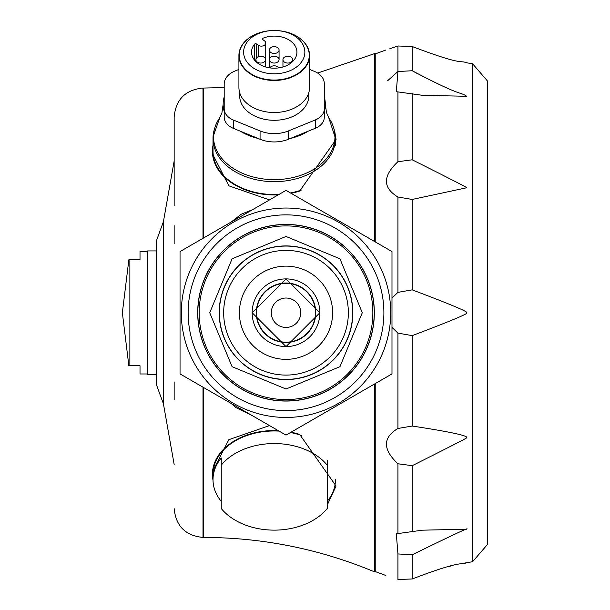 <?xml version="1.0" encoding="UTF-8"?>
<svg xmlns="http://www.w3.org/2000/svg" width="610" height="610" viewBox="0 0 610 610"><rect width="100%" height="100%" fill="white"/><g stroke="black" fill="none" stroke-linecap="round" stroke-linejoin="round"><path stroke-width="0.91" d="M156.495 250.923L147.666 250.923L147.666 374.555L156.495 374.555M147.666 251.518L140.01 251.518L140.01 259.761L128.855 259.761L122.351 312.739L128.855 365.725L129.869 365.725L129.869 259.761M147.666 373.968L140.01 373.968L140.01 365.725L129.869 365.725M327.227 505.141L336.057 486.002L299.655 434.419A61.816 43.706 180 0 0 291.046 432.2M278.29 430.645A61.816 43.706 180 0 0 212.425 474.26A61.816 43.706 180 0 0 213.02 480.314M269.529 425.582L228.864 439.657L212.425 471.683L212.425 474.26M301.553 435.509A61.229 43.295 180 0 0 290.49 432.52M279.083 431.102A61.229 43.295 180 0 0 213.012 474.26L213.012 479.673A61.229 43.295 180 0 0 221.255 501.367M397.933 91.912L396.309 91.721L397.933 71.53L412.207 70.737C463.089 97.63 459.658 91.408 466.68 96.288L422.41 95.305L397.933 91.912L397.933 161.711L412.207 159.805C450.706 179.073 468.861 188.399 466.68 187.773L412.207 199.447L397.933 197.015C382.623 187.804 382.623 176.038 397.933 161.711M391.986 298.084L397.933 292.365L412.207 289.857C450.47 304.306 468.632 311.931 466.68 312.739C469.708 313.105 451.553 320.73 412.207 335.63L397.933 333.121L391.986 327.395M397.933 463.768C382.623 449.402 382.623 437.637 397.933 428.472L412.207 426.039C450.264 431.857 468.419 435.746 466.68 437.713C469.014 437.012 450.859 446.329 412.207 465.682L397.933 463.768L397.933 533.575L422.41 530.182L466.68 529.198C470.287 526.781 452.132 535.298 412.207 554.749L397.933 553.949L396.309 533.758L397.933 533.575M397.865 71.583L387.716 80.657M417.82 73.848L413.534 71.484M487.649 312.739L487.649 313.334M412.406 46.596L412.207 46.512C464.546 66.376 459.361 59.925 466.68 62.799L472.59 63.768L487.649 81.237L487.649 544.25L472.59 561.718L463.524 563.251M397.933 553.949L397.933 579.5C382.623 574.338 382.623 574.338 397.933 579.5L412.207 578.974C463.829 559.256 460.07 565.432 466.68 562.679M457.82 564.395L457.248 564.517M452.368 565.615L449.433 566.332M412.207 70.737L412.207 46.512L397.933 45.986C382.623 51.148 382.623 51.148 397.933 45.986L397.933 71.53M389.851 48.731L397.933 45.986M374.319 241.362L374.319 53.703L375.79 53.703L375.79 242.216M385.878 575.482L375.79 571.776L374.319 571.776L374.319 384.117M375.79 571.776L375.79 383.271M315.446 312.739A29.433 29.433 0 0 0 271.298 287.249A29.433 29.433 0 0 0 271.298 338.237A29.433 29.433 0 0 0 315.446 312.739A29.433 29.433 0 0 1 271.298 338.237A29.433 29.433 0 0 1 271.298 287.249A29.433 29.433 0 0 1 315.446 312.739M256.284 312.739A29.73 29.73 0 0 1 286.014 283.01A29.73 29.73 0 0 1 315.744 312.739A29.73 29.73 0 0 1 286.014 342.469A29.73 29.73 0 0 1 256.284 312.739M252.166 312.739L286.014 278.892L319.869 312.739L286.014 346.594L252.166 312.739A33.855 33.855 0 0 1 302.941 283.429A33.855 33.855 0 0 1 302.941 342.058A33.855 33.855 0 0 1 252.166 312.739M286.014 246.066A66.673 66.673 -45 0 1 343.75 346.076A66.673 66.673 -45 0 1 228.277 346.076A66.673 66.673 -45 0 1 286.014 246.066M286.014 379.565A66.818 66.818 0 0 1 219.196 312.739A66.818 66.818 0 0 1 286.014 245.921A66.818 66.818 0 0 1 352.832 312.739A66.818 66.818 0 0 1 286.014 379.565M209.733 312.739L232.075 366.679L286.014 389.02L339.953 366.679L362.294 312.739L339.945 258.808L286.014 236.466L232.082 258.808L209.741 312.739M197.823 312.739A88.191 88.191 0 0 0 330.109 389.119A88.191 88.191 0 0 0 330.109 236.367A88.191 88.191 0 0 0 197.823 312.739M374.204 312.739A88.191 88.191 0 0 1 241.918 389.119A88.191 88.191 0 0 1 241.918 236.367A88.191 88.191 0 0 1 374.204 312.739M286.014 224.434A88.305 88.305 0 0 1 362.492 356.896A88.305 88.305 0 0 1 209.535 356.896A88.305 88.305 0 0 1 286.014 224.434M286.014 214.865A97.874 97.874 0 0 0 188.139 312.739A97.874 97.874 0 0 0 286.014 410.614A97.874 97.874 0 0 0 383.888 312.739A97.874 97.874 0 0 0 286.014 214.865M286.014 208.04A104.699 104.699 0 0 1 376.69 365.093A104.699 104.699 0 0 1 195.337 365.093A104.699 104.699 0 0 1 286.014 208.04M286.014 190.381L180.041 251.564L180.041 373.922L286.014 435.105L391.986 373.922L391.986 251.564L286.014 190.381M163.404 221.743L163.404 403.744L156.495 384.872L156.495 240.614L163.404 221.743L174.155 161.048L174.155 205.593M174.155 381.913L174.155 399.87L174.155 381.913M203.008 238.304L203.008 88.046C185.486 89.761 175.871 99.377 174.155 116.899L174.155 161.048M174.155 225.608L174.155 243.565M291.046 193.286A61.816 43.706 0 0 0 299.655 191.067L336.057 139.476L334.509 130.387M213.012 145.203A61.816 43.706 0 0 0 212.425 151.227L212.425 153.796L228.895 185.844L269.521 199.905M252.426 415.715L231.617 403.698M231.617 221.781L252.433 209.771M327.227 460.115L327.227 465.148A61.229 43.295 180 0 0 274.241 443.554A61.229 43.295 180 0 0 221.255 465.148L221.255 457.98A61.229 43.295 180 0 0 213.012 479.673M327.227 501.367A61.229 43.295 180 0 0 335.469 479.75M327.227 465.148L327.227 508.542A61.229 43.295 180 0 1 274.241 530.136A61.229 43.295 180 0 1 221.255 508.542L221.255 465.148M333.845 128.481A61.229 43.295 180 0 1 335.469 138.371A61.229 43.295 180 0 1 274.241 181.666A61.229 43.295 180 0 1 213.012 138.371L213.012 151.227A61.229 43.295 0 0 0 274.241 194.514A61.229 43.295 0 0 0 279.083 194.384M290.49 192.966A61.229 43.295 0 0 0 301.553 189.969M212.425 151.227A61.816 43.706 0 0 0 278.29 194.842M282.956 59.643A4.827 3.416 0 0 0 287.783 63.051A4.827 3.416 0 0 0 292.609 59.643A4.827 3.416 0 0 0 287.783 56.227A4.827 3.416 0 0 0 282.956 59.643L282.956 66.963M278.686 67.885A4.827 3.416 0 0 0 274.241 65.804A4.827 3.416 0 0 0 269.795 67.885M255.872 59.643A4.827 3.416 0 0 0 260.699 63.051A4.827 3.416 0 0 0 265.525 59.643A4.827 3.416 0 0 0 260.699 56.227A4.827 3.416 0 0 0 255.872 59.643L255.872 61.572M279.067 50.066A4.827 3.416 0 0 0 274.241 46.65A4.827 3.416 0 0 0 269.414 50.066A4.827 3.416 0 0 0 274.241 53.482A4.827 3.416 0 0 0 279.067 50.066L279.067 59.643A4.827 3.416 180 0 1 274.241 63.051A4.827 3.416 180 0 1 269.414 59.643A4.827 3.416 180 0 1 274.241 56.227A4.827 3.416 180 0 1 279.067 59.643M265.731 43.005A4.415 3.119 0 0 1 263.002 45.895A4.415 3.119 0 0 1 258.19 45.216L256.429 43.966A1.174 0.831 0 0 0 254.576 44.141A22.692 16.043 0 0 0 251.549 52.147A22.692 16.043 0 0 0 274.241 68.19A22.692 16.043 0 0 0 296.933 52.147A22.692 16.043 0 0 0 262.918 38.239A1.174 0.831 0 0 0 262.674 39.551L264.435 40.801A4.415 3.119 0 0 1 265.731 43.005L265.731 67.024M304.855 52.147A30.614 21.647 0 0 0 258.93 33.397A30.614 21.647 0 0 0 258.93 70.897A30.614 21.647 0 0 0 304.855 52.147M274.332 30.5A35.029 24.766 0 0 1 309.27 55.266A35.029 24.766 0 0 1 274.271 80.04A35.029 24.766 0 0 1 239.212 55.312A35.029 24.766 0 0 1 274.149 30.5A35.327 24.979 0 0 0 238.914 55.48A35.327 24.979 0 0 0 274.241 80.451A35.327 24.979 0 0 0 309.56 55.48A35.327 24.979 0 0 0 274.332 30.5L274.332 30.5A35.029 24.766 0 0 0 274.325 30.5M238.914 55.48L238.914 87.527A35.327 24.979 0 0 0 274.241 112.507A35.327 24.979 0 0 0 309.56 87.527L309.56 55.48M308.797 92.689L308.797 95.854A34.564 24.438 180 0 1 274.241 120.292A34.564 24.438 180 0 1 239.677 95.854L239.677 92.689M309.56 69.418L314.386 71.385A19.787 13.992 180 0 1 324.284 83.509L324.284 108.992A17.865 12.627 180 0 1 315.347 119.934L288.416 130.929A28.35 20.046 180 0 1 260.066 130.929L233.485 120.078A18.574 13.138 180 0 1 224.198 108.702L224.198 84.104A21.258 15.029 180 0 1 234.827 71.088L238.914 69.418M224.198 108.702L224.198 117.028A18.574 13.138 180 0 0 233.485 128.405L258.06 138.432A51.072 36.112 180 0 1 240.378 131.219M324.284 108.992L324.284 117.318A17.865 12.627 180 0 1 315.347 128.26L288.416 139.255A28.35 20.046 180 0 1 260.066 139.255L258.06 138.432M325.313 104.18A51.072 36.112 180 0 0 324.284 96.967L324.284 111.401A51.072 36.112 180 0 0 325.313 104.18L326.449 112.492L328.79 117.822A60.725 42.944 180 0 1 333.746 128.115A60.725 42.944 180 0 1 280.341 179.424A60.725 42.944 180 0 1 213.508 136.693A60.725 42.944 180 0 1 219.691 117.822L221.903 112.919L223.168 104.18A51.072 36.112 180 0 1 224.198 96.967M224.198 111.401A51.072 36.112 180 0 1 223.168 104.18M308.096 131.219A51.072 36.112 180 0 1 290.421 138.432M472.59 63.768L472.59 561.718M412.207 554.749L412.207 578.974M412.207 465.682L412.207 531.859M412.207 335.63L412.207 426.039M412.207 199.447L412.207 289.857M412.207 93.62L412.207 159.805M397.933 197.015L397.933 292.365M397.933 333.121L397.933 428.472M300.73 312.739A14.716 14.716 0 0 0 278.656 299.998A14.716 14.716 0 0 0 278.656 325.488A14.716 14.716 0 0 0 300.73 312.739M239.402 312.739A46.612 46.612 45 0 1 309.316 272.38A46.612 46.612 45 0 1 309.316 353.106A46.612 46.612 45 0 1 239.402 312.739M223.672 312.739A62.342 62.342 0 0 1 286.014 250.397A62.342 62.342 0 0 1 348.356 312.739A62.342 62.342 0 0 1 286.014 375.089A62.342 62.342 0 0 1 223.672 312.739M372.847 312.739A86.833 86.833 180 0 0 286.014 225.906A86.833 86.833 0 0 0 199.18 312.739A86.833 86.833 0 0 0 286.014 399.58A86.833 86.833 0 0 0 372.847 312.739M203.008 387.182L203.008 537.433C185.486 535.725 175.871 526.11 174.155 508.587M203.008 88.046L203.595 88.046L203.595 237.961M203.595 387.518L203.595 537.433L203.008 537.433M262.918 39.726L262.918 38.239M258.19 45.216L258.19 56.722M256.429 43.966L256.429 58.049M254.576 60.154L254.576 44.141M233.485 120.078L233.485 128.405M260.066 130.929L260.066 139.255M288.416 130.929L288.416 139.255M315.347 119.934L315.347 128.26M219.691 117.822L213.042 136.907L213.012 138.371A61.229 43.295 180 0 1 214.636 128.481M385.878 50.005L375.79 53.71M163.404 403.744L174.155 464.439M374.319 571.776C319.693 549 262.78 537.555 203.595 537.433M203.595 88.046L224.198 87.566M317.657 73.063L374.319 53.703M231.106 403.408L235.719 407.465L252.807 415.936M252.807 209.55L241.27 214.202L231.106 222.078M292.609 61.572L292.609 59.643M265.525 66.963L265.525 59.643M269.414 67.824L269.414 50.066M328.79 117.822L335.469 138.371L335.469 145.721"/></g></svg>
